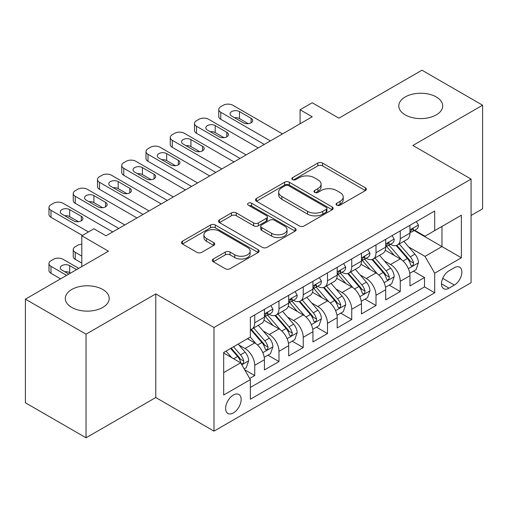 <?xml version="1.0" encoding="UTF-8"?>
<svg xmlns="http://www.w3.org/2000/svg" width="508" height="508" viewBox="0 0 508 508"><rect width="100%" height="100%" fill="white"/><g stroke="black" fill="none" stroke-linecap="round" stroke-linejoin="round"><path stroke-width="0.76" d="M336.779 205.169A2.356 1.359 0 0 0 340.112 205.169L365.404 190.564A3.365 1.943 0 0 0 366.389 189.192A3.365 1.943 0 0 0 365.404 187.814L322.555 163.074A3.365 1.943 0 0 0 317.792 163.074L292.494 177.679A2.356 1.359 0 0 0 291.802 178.638A2.356 1.359 0 0 0 292.494 179.603A2.356 1.359 0 0 0 295.827 179.603L299.104 177.711A10.776 6.223 0 0 1 314.338 177.711L317.906 179.775A10.776 6.223 0 0 1 321.062 184.175A10.776 6.223 0 0 1 317.906 188.57L314.636 190.462A2.356 1.359 0 0 0 313.944 191.421A2.356 1.359 0 0 0 314.636 192.386A2.356 1.359 0 0 0 317.97 192.386L321.24 190.494A10.776 6.223 0 0 1 336.48 190.494L340.049 192.557A10.776 6.223 0 0 1 343.205 196.958A10.776 6.223 0 0 1 340.049 201.352L336.779 203.244A2.356 1.359 0 0 0 336.086 204.203A2.356 1.359 0 0 0 336.779 205.169L336.779 203.244M102.775 289.496A21.952 12.675 0 0 0 78.848 286.753A21.952 12.675 0 0 0 65.297 298.463A21.952 12.675 0 0 0 71.723 307.423A21.952 12.675 0 0 0 95.65 310.172A21.952 12.675 0 0 0 109.201 298.463A21.952 12.675 0 0 0 102.775 289.496M436.277 96.952A21.952 12.675 0 0 0 412.35 94.202A21.952 12.675 0 0 0 398.799 105.912A21.952 12.675 0 0 0 405.225 114.878A21.952 12.675 0 0 0 429.152 117.621A21.952 12.675 0 0 0 442.703 105.912A21.952 12.675 0 0 0 436.277 96.952M233.382 412.94A10.979 6.337 120 0 0 240.557 403.263A10.979 6.337 120 0 0 238.874 394.468A10.979 6.337 120 0 0 233.382 395.014A10.979 6.337 120 0 0 226.212 404.685A10.979 6.337 120 0 0 227.895 413.48A10.979 6.337 120 0 0 233.382 412.94M213.277 259.017A3.365 1.943 0 0 0 212.287 260.388A3.365 1.943 0 0 0 213.277 261.766L225.298 268.707A3.365 1.943 0 0 0 230.061 268.707L258.153 252.489A3.365 1.943 0 0 0 259.137 251.111A3.365 1.943 0 0 0 258.153 249.739L215.297 224.993A3.365 1.943 0 0 0 210.534 224.993L182.442 241.217A3.365 1.943 0 0 0 181.458 242.589A3.365 1.943 0 0 0 182.442 243.967L196.964 252.349A3.365 1.943 0 0 0 201.727 252.349L213.754 245.408A3.365 1.943 0 0 0 214.738 244.031A3.365 1.943 0 0 0 213.754 242.659L206.546 238.5A9.004 5.201 0 0 1 203.911 234.823A9.004 5.201 0 0 1 209.474 230.022A9.004 5.201 0 0 1 219.285 231.146L247.498 247.434A9.004 5.201 0 0 1 250.139 251.111A9.004 5.201 0 0 1 244.577 255.918A9.004 5.201 0 0 1 234.76 254.787L230.061 252.076A3.365 1.943 0 0 0 225.298 252.076L213.277 259.017L213.277 261.766M471.081 215.494L482.6 208.839L482.6 105.213L421.964 70.206L338.893 118.167L312.21 102.762L300.082 109.766L312.21 116.77L106.045 235.795L93.916 228.791L81.794 235.795L81.794 266.605M86.036 334.169L86.036 437.794L155.772 397.535L155.772 293.91L86.036 334.169L25.4 299.161L108.471 251.2L81.794 235.795M155.772 293.91L213.982 327.514L471.081 179.083L471.081 282.708L213.982 431.14L213.982 327.514M482.6 105.213L412.871 145.472L471.081 179.083M299.339 225.958A3.365 1.943 0 0 0 304.101 225.958L332.194 209.74A3.365 1.943 0 0 0 333.178 208.363A3.365 1.943 0 0 0 332.194 206.991L289.338 182.251A3.365 1.943 0 0 0 284.582 182.251L256.483 198.469A3.365 1.943 0 0 0 255.499 199.841A3.365 1.943 0 0 0 256.483 201.219L299.339 225.958M249.212 205.676A2.356 1.359 0 0 1 251.606 206.013L251.606 203.213L295.173 228.365A3.365 1.943 0 0 1 296.158 229.737A3.365 1.943 0 0 1 295.173 231.115L267.081 247.333A3.365 1.943 0 0 1 262.319 247.333L219.462 222.593L219.462 219.843A3.365 1.943 0 0 0 218.478 221.215A3.365 1.943 0 0 0 219.462 222.593M219.462 219.843L231.489 212.903A3.365 1.943 0 0 1 236.252 212.903L253.632 222.936A3.365 1.943 0 0 0 258.388 222.936L266.363 218.332A3.365 1.943 0 0 0 267.354 216.954A3.365 1.943 0 0 0 266.363 215.583L248.272 205.137A2.356 1.359 0 0 1 247.58 204.172A2.356 1.359 0 0 1 249.034 202.914A2.356 1.359 0 0 1 251.606 203.213M86.036 437.794L25.4 402.787L25.4 299.161M249.695 378.454L254.73 375.552L244.659 369.735M238.938 345.008L245.027 348.52A13.722 7.918 60 0 1 254.73 365.328L264.427 359.728L264.427 369.945L278.981 361.544L267.945 355.175M263.188 331L269.278 334.518A13.722 7.918 60 0 1 278.981 351.32L288.684 345.719L288.684 355.943L303.238 347.542L292.202 341.173M287.445 316.998L293.535 320.516A13.722 7.918 60 0 1 303.238 337.318L312.941 331.718L312.941 341.941L327.489 333.54L316.459 327.165M311.702 302.997L317.792 306.514A13.722 7.918 60 0 1 327.489 323.317L337.191 317.716L337.191 327.939L351.746 319.538L340.709 313.163M335.953 288.995L342.043 292.506A13.722 7.918 60 0 1 351.746 309.315L361.448 303.714L361.448 313.938L376.003 305.53L364.966 299.161M360.21 274.993L366.3 278.505A13.722 7.918 60 0 1 376.003 295.313L385.705 289.706L385.705 299.93L400.253 291.529L400.253 281.305A13.722 7.918 -120 0 0 390.557 264.503L384.461 260.985M389.217 285.159L400.253 291.529M264.427 359.728A13.722 7.918 -120 0 0 254.73 342.919L247.453 338.722M288.684 345.719A13.722 7.918 -120 0 0 278.981 328.917L263.982 320.256M312.941 331.718A13.722 7.918 -120 0 0 303.238 314.916L288.239 306.254M337.191 317.716A13.722 7.918 -120 0 0 327.489 300.914L312.49 292.252M361.448 303.714A13.722 7.918 -120 0 0 351.746 286.906L336.747 278.251M385.705 289.706A13.722 7.918 -120 0 0 376.003 272.904L361.004 264.243M454.343 267.722L449.009 270.802A10.636 6.14 120 0 0 442.062 280.175A10.636 6.14 120 0 0 443.694 288.696A10.636 6.14 120 0 0 449.009 288.169L454.343 285.09A10.636 6.14 120 0 0 461.289 275.717A10.636 6.14 120 0 0 459.657 267.195A10.636 6.14 120 0 0 454.343 267.722M223.679 372.605L240.659 362.807L250.361 379.609L250.361 399.212L434.696 292.792L434.696 273.183L424.993 256.381L408.718 246.983M250.361 379.609L223.679 395.014L223.679 352.444L250.361 337.039L250.361 317.436L434.696 211.011L434.696 230.613L461.378 215.208L461.378 257.778L434.696 273.183M269.151 314.281L269.278 314.357A13.722 7.918 60 0 0 276.142 315.036L285.845 309.429A13.722 7.918 -120 0 0 288.684 303.149L288.684 295.307M293.408 300.279L293.535 300.349A13.722 7.918 60 0 0 300.393 301.028L310.096 295.427A13.722 7.918 -120 0 0 312.941 289.147L312.941 281.305M317.665 286.277L317.792 286.347A13.722 7.918 60 0 0 324.65 287.026L334.353 281.426A13.722 7.918 -120 0 0 337.191 275.146L337.191 267.303M341.916 272.269L342.043 272.345A13.722 7.918 60 0 0 348.907 273.025L358.604 267.424A13.722 7.918 -120 0 0 361.448 261.144L361.448 253.301M366.173 258.267L366.3 258.343A13.722 7.918 60 0 0 373.158 259.023L382.861 253.422A13.722 7.918 -120 0 0 385.705 247.136L385.705 239.293M250.361 387.452L424.51 286.906L424.51 277.527L409.956 285.928L409.956 275.704A13.722 7.918 -120 0 0 400.253 258.902L385.255 250.241M390.43 244.265L390.557 244.335A13.722 7.918 -120 0 0 397.415 245.015A13.722 7.918 -120 0 0 400.253 238.735L400.253 230.892M397.415 245.015L407.118 239.414A13.722 7.918 -120 0 0 409.956 233.134L409.956 225.292M254.73 314.916L254.73 322.758A13.722 7.918 60 0 1 251.885 329.038A13.722 7.918 60 0 1 250.361 329.59M251.885 329.038L261.588 323.437A13.722 7.918 -120 0 0 264.427 317.157L264.427 309.315M278.981 300.907L278.981 308.75A13.722 7.918 60 0 1 276.142 315.036M303.238 286.906L303.238 294.748A13.722 7.918 60 0 1 300.393 301.028M327.489 272.904L327.489 280.746A13.722 7.918 60 0 1 324.65 287.026M351.746 258.902L351.746 266.744A13.722 7.918 60 0 1 348.907 273.025M376.003 244.894L376.003 252.736A13.722 7.918 60 0 1 373.158 259.023M376.003 295.313L376.003 305.53M351.746 309.315L351.746 319.538M327.489 323.317L327.489 333.54M303.238 337.318L303.238 347.542M278.981 351.32L278.981 361.544M254.73 365.328L254.73 375.552M240.659 362.807L223.679 353.003M424.993 256.381L441.973 246.577L441.973 226.416L461.378 215.208M414.198 230.543L461.378 257.778M414.68 230.264L424.993 236.214L434.696 230.613M155.772 397.535L213.982 431.14M300.082 109.766L300.082 123.768M413.474 271.151L424.51 277.527M424.51 286.906L434.696 292.792M337.718 205.499L340.049 204.153A10.776 6.223 0 0 0 343.205 199.758L343.205 196.958M321.062 184.175L321.062 186.976A10.776 6.223 0 0 1 317.906 191.37L315.576 192.716M365.36 190.589L322.555 165.875A3.365 1.943 0 0 0 317.792 165.875L293.434 179.934M332.149 209.766L289.338 185.052A3.365 1.943 0 0 0 284.582 185.052L256.527 201.244M326.244 209.328A2.356 1.359 0 0 0 326.93 208.363A2.356 1.359 0 0 0 326.244 207.404L288.627 185.687A2.356 1.359 0 0 0 285.293 185.687L281.838 187.681A10.776 6.223 0 0 0 278.682 192.075A10.776 6.223 0 0 0 281.838 196.475L307.556 211.322A10.776 6.223 0 0 0 322.79 211.322L326.244 209.328L326.244 212.128A2.356 1.359 0 0 0 326.93 211.163L326.93 208.363M278.682 192.075L278.682 194.875A10.776 6.223 0 0 0 281.838 199.276L281.838 196.475M326.244 212.128L322.79 214.122A10.776 6.223 0 0 1 307.556 214.122L281.838 199.276M219.507 222.618L231.489 215.703L231.489 212.903M267.354 216.954L267.354 219.754A3.365 1.943 0 0 1 266.363 221.132L258.388 225.736A3.365 1.943 0 0 1 253.632 225.736L236.252 215.703A3.365 1.943 0 0 0 231.489 215.703M251.606 206.013L295.129 231.14M271.666 233.343A9.004 5.201 0 0 0 281.476 234.474A9.004 5.201 0 0 0 287.039 229.667A9.004 5.201 0 0 0 284.397 225.99L274.46 220.256A3.365 1.943 0 0 0 269.697 220.256L261.722 224.86A3.365 1.943 0 0 0 260.737 226.231A3.365 1.943 0 0 0 261.722 227.609L271.666 233.343L271.666 236.144A9.004 5.201 0 0 0 281.476 237.274A9.004 5.201 0 0 0 287.039 232.467L287.039 229.667M260.737 226.231L260.737 229.032A3.365 1.943 0 0 0 261.722 230.41L261.722 227.609M271.666 236.144L261.722 230.41M250.139 251.111L250.139 253.911A9.004 5.201 0 0 1 244.577 258.718A9.004 5.201 0 0 1 234.76 257.588L230.061 254.876A3.365 1.943 0 0 0 225.298 254.876L213.322 261.791M203.911 234.823L203.911 237.623A9.004 5.201 0 0 0 206.546 241.3L206.546 238.5M213.709 245.434L206.546 241.3M258.108 252.514L215.297 227.794A3.365 1.943 0 0 0 210.534 227.794L182.486 243.992M409.753 273.304L416.02 269.685L418.446 262.68A9.087 5.245 -120 0 0 414.903 254.146L403.822 241.319M401.606 259.791L388.938 245.123M394.399 255.518L387.045 247.009A21.78 12.573 -120 0 0 386.372 246.247M396.176 245.51L407.384 258.489A9.087 5.245 60 0 1 410.629 264.751L411.29 265.83L412.515 265.652L413.341 264.655L413.537 263.068A9.087 5.245 -120 0 0 410.299 256.807L399.218 243.98M396.837 245.3L408.883 259.245A4.629 2.673 60 0 1 410.051 261.055L413.537 263.068M270.37 140.926L220.77 112.287A6.858 3.962 0 0 1 218.764 109.487A6.858 3.962 0 0 1 220.77 106.686L223.196 105.283A6.858 3.962 0 0 1 232.899 105.283L282.499 133.922M218.764 109.487L218.764 116.484A6.858 3.962 180 0 0 220.77 119.291L264.306 144.424M416.382 221.583L418.446 225.152A9.087 5.245 60 0 1 416.566 229.171L411.956 231.832A9.087 5.245 -120 0 0 413.537 229.743L413.347 228.937L412.21 229.159L410.629 231.419A9.087 5.245 60 0 1 409.956 232.715M231.686 116.065A5.486 3.169 180 0 1 230.08 113.824A5.486 3.169 180 0 1 233.464 110.896A5.486 3.169 180 0 1 239.446 111.589L251.092 118.307A5.486 3.169 180 0 1 252.698 120.548A5.486 3.169 180 0 1 249.307 123.476A5.486 3.169 180 0 1 243.326 122.79L231.686 116.065M410.261 232.258L410.299 232.258A9.087 5.245 -120 0 0 411.956 231.832M234.544 117.716A5.486 3.169 180 0 1 239.446 118.586L248.234 123.66M385.496 287.306L391.763 283.686L394.189 276.682A9.087 5.245 -120 0 0 390.652 268.148L379.571 255.321M377.349 273.793L364.68 259.124M370.142 269.519L362.788 261.01A21.78 12.573 -120 0 0 362.115 260.255M371.926 259.512L383.134 272.491A9.087 5.245 60 0 1 386.372 278.752L387.033 279.832L388.264 279.66L389.084 278.657L389.28 277.07A9.087 5.245 -120 0 0 386.042 270.808L374.961 257.981M372.58 259.302L384.626 273.247A4.629 2.673 60 0 1 385.794 275.057L389.28 277.07M361.245 301.308L367.513 297.688L369.938 290.69A9.087 5.245 -120 0 0 366.395 282.156L355.314 269.323M353.092 287.795L340.43 273.133M345.885 283.528L338.538 275.012A21.78 12.573 -120 0 0 337.858 274.257M347.669 273.52L358.877 286.493A9.087 5.245 60 0 1 362.121 292.754L362.782 293.834L364.007 293.662L364.833 292.659L365.03 291.078A9.087 5.245 -120 0 0 361.791 284.817L350.704 271.983M348.329 273.304L360.369 287.249A4.629 2.673 60 0 1 361.537 289.058L365.03 291.078M336.988 315.316L343.256 311.696L345.681 304.692A9.087 5.245 -120 0 0 342.144 296.158L331.057 283.324M328.841 301.796L316.173 287.134M321.634 297.529L314.281 289.014A21.78 12.573 -120 0 0 313.607 288.258M323.412 287.522L334.626 300.495A9.087 5.245 60 0 1 337.864 306.762L338.525 307.835L339.75 307.664L340.576 306.667L340.773 305.079A9.087 5.245 -120 0 0 337.534 298.818L326.454 285.985M324.072 287.306L336.118 301.25A4.629 2.673 60 0 1 337.287 303.066L340.773 305.079M312.738 329.317L319.005 325.698L321.424 318.694A9.087 5.245 -120 0 0 317.887 310.159L306.807 297.332M304.584 315.798L291.922 301.136M297.377 311.531L290.024 303.022A21.78 12.573 -120 0 0 289.35 302.26M299.161 301.523L310.369 314.503A9.087 5.245 60 0 1 313.607 320.764L314.268 321.843L315.5 321.666L316.319 320.669L316.522 319.081A9.087 5.245 -120 0 0 313.277 312.82L302.197 299.993M299.822 301.314L311.861 315.258A4.629 2.673 60 0 1 313.03 317.068L316.522 319.081M246.12 154.927L196.513 126.289A6.858 3.962 0 0 1 194.507 123.488A6.858 3.962 0 0 1 196.513 120.688L198.939 119.285A6.858 3.962 0 0 1 208.642 119.285L258.242 147.923M194.507 123.488L194.507 130.493A6.858 3.962 180 0 0 196.513 133.293L240.055 158.426M392.132 235.585L394.189 239.154A9.087 5.245 60 0 1 392.309 243.18L387.699 245.84A9.087 5.245 -120 0 0 389.28 243.745L389.09 242.938L387.953 243.167L386.372 245.428A9.087 5.245 60 0 1 385.705 246.717M207.429 130.073A5.486 3.169 180 0 1 205.823 127.832A5.486 3.169 180 0 1 209.213 124.904A5.486 3.169 180 0 1 215.195 125.59L226.835 132.309A5.486 3.169 180 0 1 228.441 134.55A5.486 3.169 180 0 1 225.057 137.477A5.486 3.169 180 0 1 219.075 136.792L207.429 130.073M386.004 246.266L386.042 246.266A9.087 5.245 -120 0 0 387.699 245.84M210.287 131.718A5.486 3.169 180 0 1 215.195 132.588L223.977 137.662M221.863 168.929L172.263 140.291A6.858 3.962 0 0 1 170.25 137.49A6.858 3.962 0 0 1 172.263 134.69L174.689 133.293A6.858 3.962 0 0 1 184.391 133.293L233.991 161.925M170.25 137.49L170.25 144.494A6.858 3.962 180 0 0 172.263 147.295L215.798 172.428M367.875 249.587L369.938 253.162A9.087 5.245 60 0 1 368.052 257.181L363.449 259.842A9.087 5.245 -120 0 0 365.03 257.746L364.839 256.94L363.703 257.169L362.121 259.429A9.087 5.245 60 0 1 361.448 260.718M183.178 144.075A5.486 3.169 180 0 1 181.572 141.834A5.486 3.169 180 0 1 184.956 138.906A5.486 3.169 180 0 1 190.938 139.592L202.578 146.317A5.486 3.169 180 0 1 204.191 148.552A5.486 3.169 180 0 1 200.8 151.479A5.486 3.169 180 0 1 194.818 150.793L183.178 144.075M361.753 260.267L361.791 260.267A9.087 5.245 -120 0 0 363.449 259.842M186.03 145.72A5.486 3.169 180 0 1 190.938 146.596L199.727 151.67M197.606 182.931L148.006 154.299A6.858 3.962 0 0 1 145.999 151.498A6.858 3.962 0 0 1 148.006 148.698L150.431 147.295A6.858 3.962 0 0 1 160.134 147.295L209.734 175.933M145.999 151.498L145.999 158.496A6.858 3.962 180 0 0 148.006 161.296L191.541 186.436M343.624 263.595L345.681 267.164A9.087 5.245 60 0 1 343.802 271.183L339.192 273.844A9.087 5.245 -120 0 0 340.773 271.748L340.582 270.942L339.446 271.17L337.864 273.431A9.087 5.245 60 0 1 337.191 274.726M158.921 158.077A5.486 3.169 180 0 1 157.315 155.835A5.486 3.169 180 0 1 160.699 152.908A5.486 3.169 180 0 1 166.681 153.594L178.327 160.318A5.486 3.169 180 0 1 179.934 162.56A5.486 3.169 180 0 1 176.543 165.487A5.486 3.169 180 0 1 170.561 164.802L158.921 158.077M337.496 274.269L337.534 274.269A9.087 5.245 -120 0 0 339.192 273.844M161.779 159.728A5.486 3.169 180 0 1 166.681 160.598L175.47 165.671M173.355 196.939L123.755 168.3A6.858 3.962 0 0 1 121.742 165.5A6.858 3.962 0 0 1 123.755 162.7L126.181 161.296A6.858 3.962 0 0 1 135.877 161.296L185.484 189.935M121.742 165.5L121.742 172.498A6.858 3.962 180 0 0 123.755 175.298L167.291 200.438M319.367 277.597L321.424 281.165A9.087 5.245 60 0 1 319.545 285.185L314.935 287.846A9.087 5.245 -120 0 0 316.522 285.756L316.325 284.95L315.195 285.172L313.607 287.433A9.087 5.245 60 0 1 312.941 288.728M134.664 172.079A5.486 3.169 180 0 1 133.058 169.837A5.486 3.169 180 0 1 136.449 166.91A5.486 3.169 180 0 1 142.431 167.602L154.07 174.32A5.486 3.169 180 0 1 155.677 176.562A5.486 3.169 180 0 1 152.292 179.489A5.486 3.169 180 0 1 146.31 178.803L134.664 172.079M313.239 288.271L313.277 288.271A9.087 5.245 -120 0 0 314.935 287.846M137.522 173.73A5.486 3.169 180 0 1 142.431 174.6L151.213 179.673M288.481 343.319L294.748 339.7L297.174 332.696A9.087 5.245 -120 0 0 293.63 324.161L282.55 311.334M280.327 329.806L267.665 315.138M273.12 325.533L265.773 317.024A21.78 12.573 -120 0 0 265.093 316.268M274.904 315.525L286.112 328.505A9.087 5.245 60 0 1 289.357 334.766L290.017 335.845L291.243 335.674L292.068 334.67L292.265 333.083A9.087 5.245 -120 0 0 289.027 326.822L277.94 313.995M275.565 315.316L287.611 329.26A4.629 2.673 60 0 1 288.773 331.07L292.265 333.083M149.098 210.941L99.498 182.302A6.858 3.962 0 0 1 97.492 179.502A6.858 3.962 0 0 1 99.498 176.701L101.924 175.298A6.858 3.962 0 0 1 111.627 175.298L161.227 203.937M97.492 179.502L97.492 186.506A6.858 3.962 180 0 0 99.498 189.306L143.034 214.44M295.11 291.598L297.174 295.167A9.087 5.245 60 0 1 295.288 299.193L290.684 301.854A9.087 5.245 -120 0 0 292.265 299.758L292.075 298.952L290.938 299.18L289.357 301.441A9.087 5.245 60 0 1 288.684 302.73M110.414 186.087A5.486 3.169 180 0 1 108.807 183.845A5.486 3.169 180 0 1 112.192 180.918A5.486 3.169 180 0 1 118.174 181.604L129.819 188.322A5.486 3.169 180 0 1 131.426 190.564A5.486 3.169 180 0 1 128.035 193.491A5.486 3.169 180 0 1 122.053 192.805L110.414 186.087M288.989 302.279L289.027 302.279A9.087 5.245 -120 0 0 290.684 301.854M113.265 187.731A5.486 3.169 180 0 1 118.174 188.601L126.962 193.675M264.224 357.321L270.491 353.701L272.917 346.704A9.087 5.245 -120 0 0 269.38 338.169L258.299 325.336M256.076 343.808L250.273 337.09M81.794 256.102L75.241 252.317L75.241 259.321A6.858 3.962 180 0 1 73.235 256.521L73.235 249.517A6.858 3.962 -0 0 0 75.241 252.317M81.794 263.1L75.241 259.321M248.869 339.541L247.923 338.449M250.647 329.527L261.861 342.506A9.087 5.245 60 0 1 265.1 348.767L265.76 349.847L266.992 349.675L267.811 348.672L268.008 347.091A9.087 5.245 -120 0 0 264.77 340.83L253.689 327.997M251.308 329.317L263.354 343.262A4.629 2.673 60 0 1 264.522 345.072L268.008 347.091M81.794 244.183A6.858 3.962 -0 0 0 77.667 245.32L75.241 246.717A6.858 3.962 -0 0 0 73.235 249.517M124.841 224.942L75.241 196.304A6.858 3.962 0 0 1 73.235 193.504A6.858 3.962 0 0 1 75.241 190.703L77.667 189.306A6.858 3.962 0 0 1 87.37 189.306L136.969 217.938M73.235 193.504L73.235 200.508A6.858 3.962 180 0 0 75.241 203.308L118.783 228.441M270.859 305.6L272.917 309.175A9.087 5.245 60 0 1 271.037 313.195L266.427 315.855A9.087 5.245 -120 0 0 268.008 313.76L267.818 312.953L266.681 313.182L265.1 315.443A9.087 5.245 60 0 1 264.427 316.732M86.157 200.089A5.486 3.169 180 0 1 84.55 197.847A5.486 3.169 180 0 1 87.941 194.92A5.486 3.169 180 0 1 93.916 195.605L105.562 202.33A5.486 3.169 180 0 1 107.169 204.565A5.486 3.169 180 0 1 103.778 207.493A5.486 3.169 180 0 1 97.803 206.807L86.157 200.089M264.731 316.281L264.77 316.281A9.087 5.245 -120 0 0 266.427 315.855M89.014 201.733A5.486 3.169 180 0 1 93.916 202.609L102.705 207.683M244.177 368.897L246.24 367.709L248.666 360.705A9.087 5.245 -120 0 0 245.123 352.171L238.144 344.094M66.631 275.355L50.99 266.325A6.858 3.962 -0 0 1 48.978 263.525A6.858 3.962 -0 0 1 50.99 260.725L53.416 259.321A6.858 3.962 -0 0 1 63.119 259.321L78.759 268.351M231.635 357.594L226.022 351.091M60.566 278.854L50.99 273.323A6.858 3.962 180 0 1 48.978 270.523L48.978 263.525M224.612 353.543L223.679 352.463M70.51 273.114L69.666 272.625A5.486 3.169 -0 0 0 64.757 271.755M230.626 348.431L237.604 356.508A9.087 5.245 60 0 1 240.843 362.775L241.51 363.849L242.735 363.677L243.554 362.68L243.757 361.093A9.087 5.245 -120 0 0 240.513 354.832L233.54 346.754M231.191 348.107L239.097 357.264A4.629 2.673 60 0 1 240.265 359.08L243.757 361.093M76.575 269.615L69.666 265.62A5.486 3.169 -0 0 0 63.684 264.935A5.486 3.169 -0 0 0 60.293 267.862A5.486 3.169 -0 0 0 61.906 270.104L68.815 274.091M88.462 231.946L50.99 210.312A6.858 3.962 0 0 1 48.978 207.512A6.858 3.962 0 0 1 50.99 204.705L53.416 203.308A6.858 3.962 0 0 1 63.119 203.308L112.719 231.946M48.978 207.512L48.978 214.509A6.858 3.962 180 0 0 50.99 217.31L82.398 235.445M61.906 214.09A5.486 3.169 180 0 1 60.293 211.849A5.486 3.169 180 0 1 63.684 208.921A5.486 3.169 180 0 1 69.666 209.607L81.305 216.332A5.486 3.169 180 0 1 82.912 218.573A5.486 3.169 180 0 1 79.527 221.501A5.486 3.169 180 0 1 73.546 220.815L61.906 214.09M64.757 215.741A5.486 3.169 180 0 1 69.666 216.611L78.454 221.685M245.027 348.52L254.73 342.919M269.278 334.518L278.981 328.917M293.535 320.516L303.238 314.916M317.792 306.514L327.489 300.914M342.043 292.506L351.746 286.906M366.3 278.505L376.003 272.904M390.557 264.503L400.253 258.902M400.253 238.735L409.956 233.134M254.73 322.758L264.427 317.157M278.981 308.75L288.684 303.149M303.238 294.748L312.941 289.147M327.489 280.746L337.191 275.146M351.746 266.744L361.448 261.144M376.003 252.736L385.705 247.136M400.253 281.305L409.956 275.704M442.709 278.371L454.343 285.09M441.49 283.826L449.009 288.169M340.049 204.153L340.049 201.352M314.636 192.386L314.636 190.462M317.906 191.37L317.906 188.57M292.494 179.603L292.494 177.679M317.792 165.875L317.792 163.074M322.555 165.875L322.555 163.074M365.404 190.564L365.404 187.814M256.483 201.219L256.483 198.469M284.582 185.052L284.582 182.251M289.338 185.052L289.338 182.251M332.194 209.74L332.194 206.991M307.556 214.122L307.556 211.322M322.79 214.122L322.79 211.322M236.252 215.703L236.252 212.903M253.632 225.736L253.632 222.936M258.388 225.736L258.388 222.936M266.363 221.132L266.363 218.332M295.173 231.115L295.173 228.365M225.298 254.876L225.298 252.076M230.061 254.876L230.061 252.076M234.76 257.588L234.76 254.787M213.754 245.408L213.754 242.659M182.442 243.967L182.442 241.217M210.534 227.794L210.534 224.993M215.297 227.794L215.297 224.993M258.153 252.489L258.153 249.739M408.369 268.643L418.389 262.858M410.299 256.807L414.903 254.146M403.054 260.991L407.384 258.489M220.77 119.291L220.77 112.287M418.389 225.05L409.956 229.914M239.446 111.589L239.446 118.586M251.092 118.307L251.092 122.79M412.363 229.064L413.537 229.743M384.111 282.645L394.132 276.86M386.042 270.808L390.652 268.148M378.797 274.993L383.134 272.491M359.861 296.647L369.875 290.862M361.791 284.817L366.395 282.156M354.54 288.995L358.877 286.493M335.604 310.648L345.624 304.87M337.534 298.818L342.144 296.158M330.289 303.003L334.626 300.495M311.347 324.656L321.367 318.872M313.277 312.82L317.887 310.159M306.032 317.005L310.369 314.503M196.513 133.293L196.513 126.289M394.132 239.052L385.705 243.916M215.195 125.59L215.195 132.588M226.835 132.309L226.835 136.792M388.112 243.065L389.28 243.745M172.263 147.295L172.263 140.291M369.875 253.054L361.448 257.918M190.938 139.592L190.938 146.596M202.578 146.317L202.578 150.793M363.855 257.067L365.03 257.746M148.006 161.296L148.006 154.299M345.624 267.056L337.191 271.926M166.681 153.594L166.681 160.598M178.327 160.318L178.327 164.802M339.598 271.075L340.773 271.748M123.755 175.298L123.755 168.3M321.367 281.064L312.941 285.928M142.431 167.602L142.431 174.6M154.07 174.32L154.07 178.803M315.347 285.077L316.522 285.756M287.096 338.658L297.11 332.873M289.027 326.822L293.63 324.161M281.781 331.006L286.112 328.505M99.498 189.306L99.498 182.302M297.11 295.065L288.684 299.93M118.174 181.604L118.174 188.601M129.819 188.322L129.819 192.805M291.09 299.079L292.265 299.758M262.839 352.66L272.859 346.875M264.77 340.83L269.38 338.169M257.524 345.008L261.861 342.506M75.241 203.308L75.241 196.304M272.859 309.067L264.427 313.931M93.916 195.605L93.916 202.609M105.562 202.33L105.562 206.807M266.84 313.08L268.008 313.76M50.99 266.325L50.99 273.323M241.814 364.801L248.602 360.883M240.513 354.832L245.123 352.171M233.68 358.775L237.604 356.508M69.666 272.625L69.666 265.62M50.99 217.31L50.99 210.312M69.666 209.607L69.666 216.611M81.305 216.332L81.305 220.815"/></g></svg>
